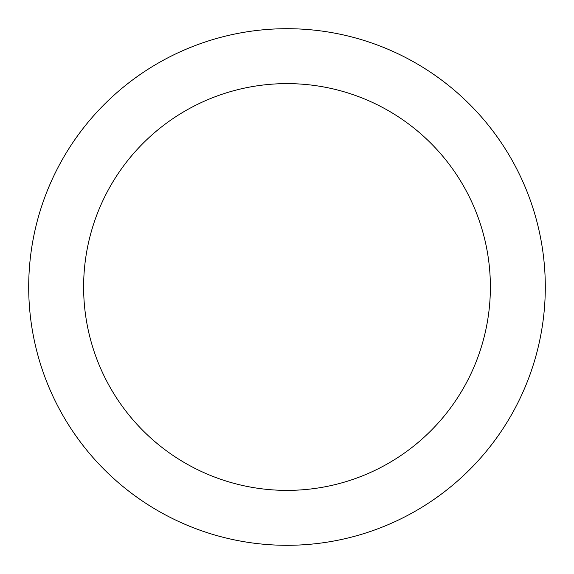 <?xml version="1.0" encoding="UTF-8"?>
<svg xmlns="http://www.w3.org/2000/svg" width="574" height="574" viewBox="0 0 574 574"><rect width="100%" height="100%" fill="white"/><g stroke="black" fill="none" stroke-linecap="round" stroke-linejoin="round"><path stroke-width="0.43" stroke-dasharray="2.87 2.15" d="M545.3 287A258.3 258.3 0 0 1 287 545.3A258.3 258.3 0 0 1 28.7 287A258.3 258.3 0 0 1 287 28.7A258.3 258.3 0 0 1 545.3 287M83.617 287A203.383 203.383 0 0 1 287 83.617A203.383 203.383 0 0 1 490.383 287A203.383 203.383 0 0 0 287 83.617A203.383 203.383 0 0 0 83.617 287A203.383 203.383 0 0 1 287 83.617A203.383 203.383 0 0 1 490.383 287A203.383 203.383 0 0 1 287 490.383A203.383 203.383 0 0 1 83.617 287A203.383 203.383 0 0 0 287 490.383A203.383 203.383 0 0 0 490.383 287A203.383 203.383 0 0 1 287 490.383A203.383 203.383 0 0 1 83.617 287"/><path stroke-width="0.86" d="M545.3 287A258.3 258.3 0 0 1 287 545.3A258.3 258.3 0 0 1 28.7 287A258.3 258.3 0 0 1 287 28.7A258.3 258.3 0 0 1 545.3 287M83.617 287A203.383 203.383 0 0 1 287 83.617A203.383 203.383 0 0 1 490.383 287A203.383 203.383 0 0 1 287 490.383A203.383 203.383 0 0 1 83.617 287"/></g></svg>
